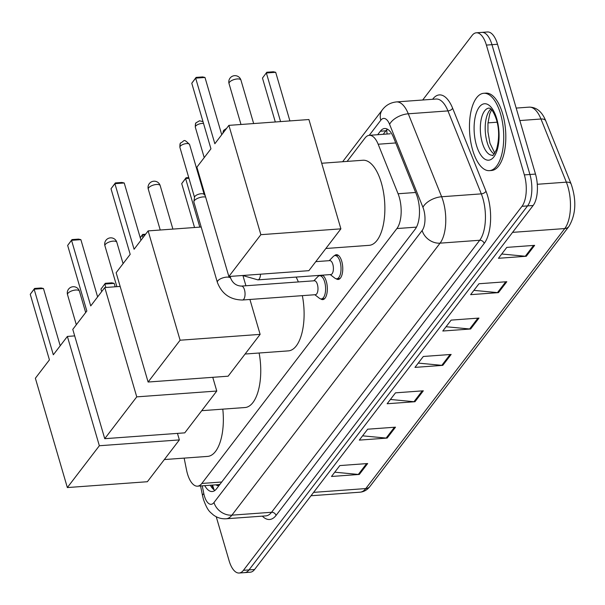 <?xml version="1.0" encoding="UTF-8"?>
<svg xmlns="http://www.w3.org/2000/svg" width="605" height="605" viewBox="0 0 605 605"><rect width="100%" height="100%" fill="white"/><g stroke="black" fill="none" stroke-linecap="round" stroke-linejoin="round"><path stroke-width="0.91" d="M334.474 255.696A12.41 5.422 85.8 0 1 336.38 254.705A12.41 5.422 85.8 0 1 341.734 261.262A12.41 5.422 85.8 0 1 338.18 279.457A12.41 5.422 85.8 0 1 336.153 278.754M319.054 275.842A12.41 5.422 85.8 0 1 319.599 275.366M322.382 275.162A12.41 5.422 85.8 0 1 326.314 281.408A12.41 5.422 85.8 0 1 322.767 299.604A12.41 5.422 85.8 0 1 320.733 298.9M184.147 458.114L186.567 470.145A23.27 10.164 -94.2 0 0 187.482 473.874A23.27 10.164 -94.2 0 0 197.525 486.17A23.27 10.164 -94.2 0 0 201.828 483.455L396.895 228.554A23.27 10.164 -94.2 0 0 398.082 193.759L378.17 144.232A23.27 10.164 -94.2 0 0 369.3 135.323A23.27 10.164 -94.2 0 0 364.996 138.038L347.119 161.406M216.098 484.817A7.759 3.388 -94.2 0 0 219.161 484.681L219.305 484.484A23.27 10.164 85.8 0 1 218.397 484.65L197.525 486.17M219.305 484.484L220.038 484.219M204.77 485.641A23.27 10.164 -94.2 0 0 212.219 491.525A23.27 10.164 -94.2 0 0 216.522 488.81L415.211 229.174A23.27 10.164 -94.2 0 0 416.399 194.371L393.507 137.418A23.27 10.164 -94.2 0 0 384.636 128.51A23.27 10.164 -94.2 0 0 380.333 131.225L377.656 134.718M214.941 490.428A23.27 10.164 85.8 0 1 210.336 485.233M422.683 100.007L472.051 35.498A23.27 10.164 85.8 0 1 476.354 32.791A23.27 10.164 85.8 0 1 486.397 45.088L524.353 174.898A23.27 10.164 85.8 0 1 522.002 206.305L243.437 570.311A23.27 10.164 85.8 0 1 239.134 573.026A23.27 10.164 85.8 0 1 229.098 560.729L216.235 516.738M476.354 32.791L487.494 31.974A23.27 10.164 85.8 0 1 497.529 44.271L535.493 174.089A23.27 10.164 85.8 0 1 533.134 205.496L254.576 569.502L249.003 569.91A23.27 10.164 85.8 0 1 244.707 572.617A23.27 10.164 85.8 0 0 249.003 569.91L527.568 205.897L249.003 569.91L243.437 570.311M535.493 174.089L529.927 174.49A23.27 10.164 85.8 0 1 527.568 205.897A23.27 10.164 85.8 0 0 529.927 174.49L491.963 44.679L529.927 174.49L524.353 174.898M481.92 32.383A23.27 10.164 85.8 0 1 491.963 44.679A23.27 10.164 85.8 0 0 481.92 32.383M383.222 134.31L385.899 130.816A23.27 10.164 85.8 0 1 387.48 129.198M534.639 245.35L506.801 247.385L498.452 258.29L526.289 256.263L534.639 245.35M501.734 254.002L525.299 256.248A6.209 5.006 37.4 0 0 526.289 256.263M506.808 281.718L478.971 283.745L470.622 294.658L498.459 292.623L506.808 281.718M473.904 290.362L497.469 292.616A6.209 5.006 37.4 0 0 498.459 292.623M478.978 318.079L451.141 320.113L442.792 331.018L470.63 328.991L478.978 318.079M446.074 326.73L469.639 328.976A6.209 5.006 37.4 0 0 470.63 328.991M367.666 463.536L339.829 465.57L331.479 476.475L359.317 474.449L367.666 463.536M334.762 472.187L358.326 474.433A6.209 5.006 37.4 0 0 359.317 474.449M395.496 427.175L367.659 429.202L359.31 440.115L387.147 438.08L395.496 427.175M362.592 435.819L386.156 438.073A6.209 5.006 37.4 0 0 387.147 438.08M423.318 390.807L395.488 392.842L387.139 403.747L414.977 401.72L423.318 390.807M390.422 399.459L413.979 401.705A6.209 5.006 37.4 0 0 414.977 401.72M451.148 354.447L423.318 356.474L414.969 367.386L442.799 365.352L451.148 354.447M418.252 363.091L441.809 365.344A6.209 5.006 37.4 0 0 442.799 365.352M254.576 569.502A23.27 10.164 85.8 0 1 250.273 572.209L239.134 573.026M222.791 409.154A42.66 18.634 85.8 0 1 207.606 456.404L164.333 459.558M53.323 354.787L34.145 289.198L30.25 294.295L49.428 359.884L35.377 378.246L67.344 487.562L99.349 445.741L67.382 336.425L53.323 354.787M60.213 345.788L43.469 288.517L34.145 289.198L34.583 288.456L30.25 294.295M67.382 336.425L74.687 335.896M99.349 445.741L179.375 439.911L177.462 433.384M179.375 439.911L147.37 481.724L67.344 487.562M34.583 288.456L41.125 287.98L43.469 288.517M101.678 291.61L100.952 289.137L105.285 283.306L111.827 282.83L114.171 283.367L115.177 286.793M114.171 283.367L104.846 284.048L105.852 287.473M105.285 283.306L100.952 289.137M259.121 353.01A42.66 18.634 85.8 0 1 245.01 407.528L201.737 410.682M90.727 305.918L71.549 240.329L67.654 245.418L86.833 311.008L72.781 329.37L104.741 438.685L136.745 396.865L104.778 287.549L90.727 305.918M97.617 296.911L80.873 239.648L71.549 240.329L71.98 239.588L67.654 245.418M104.778 287.549L120.145 286.43M136.745 396.865L216.771 391.034L212.763 377.316M216.771 391.034L184.767 432.855L104.741 438.685M71.98 239.588L78.521 239.111L80.873 239.648M145.018 234.967L142.251 235.171L142.969 237.644M145.593 234.218L142.682 234.43L140.254 237.78M140.216 237.659L142.682 234.43M302.341 295.648A42.66 18.634 85.8 0 1 288.366 350.877L245.093 354.031M296.102 277.082A42.66 18.634 85.8 0 1 298.363 281.938M134.083 249.26L114.905 183.67L111.01 188.76L130.188 254.35L116.137 272.719L148.104 382.035L180.101 340.214L148.134 230.898L134.083 249.26M140.973 240.253L124.229 182.99L114.905 183.67L115.343 182.929L111.01 188.76M148.134 230.898L201.185 227.026M180.101 340.214L260.127 334.376L249.925 299.467M245.917 285.764L242.991 275.751M260.127 334.376L228.13 376.197L148.104 382.035M115.343 182.929L121.885 182.453L124.229 182.99M194.545 227.51L181.712 183.61L186.045 177.772L185.606 178.513L199.824 227.125M188.949 178.271L185.606 178.513L181.712 183.61M188.745 177.575L186.045 177.772M321.709 163.259L362.917 160.249A42.66 18.634 85.8 0 1 381.332 182.801A42.66 18.634 85.8 0 1 369.126 245.343L325.853 248.496M214.843 143.733L195.665 78.143L191.77 83.233L210.948 148.822L196.89 167.184L228.856 276.5L260.861 234.679L228.894 125.364L214.843 143.733M221.732 134.726L204.989 77.463L195.665 78.143L196.096 77.402L191.77 83.233M228.894 125.364L308.921 119.533L340.887 228.849L308.883 270.669L228.856 276.5M260.861 234.679L340.887 228.849M196.096 77.402L202.637 76.926L204.989 77.463M275.305 121.983L262.472 78.075L266.797 72.245L273.339 71.768L275.691 72.305L289.901 120.917M275.691 72.305L266.366 72.986L280.576 121.597M266.797 72.245L262.472 78.075M500.509 113.778A38.78 16.94 85.8 0 1 489.415 170.64A38.78 16.94 85.8 0 1 472.679 150.146A38.78 16.94 85.8 0 1 483.773 93.283A38.78 16.94 85.8 0 1 500.509 113.778M483.773 93.283L485.86 93.132A38.78 16.94 85.8 0 1 502.596 113.627A38.78 16.94 85.8 0 1 491.502 170.489L489.415 170.64M241.471 286.089L314.396 280.773A6.98 3.048 85.8 0 1 317.406 284.463A6.98 3.048 85.8 0 1 315.409 294.695L242.484 300.012A6.98 3.048 85.8 0 0 243.928 298.983A6.98 3.048 85.8 0 0 244.48 289.78A6.98 3.048 85.8 0 0 241.471 286.089C236.449 285.863 232.88 283.314 230.762 278.444L230.165 276.409M313.821 280.811L317.837 276.651A11.631 5.082 85.8 0 1 319.629 275.721A11.631 5.082 85.8 0 1 324.643 281.87A11.631 5.082 85.8 0 1 321.315 298.93A11.631 5.082 85.8 0 1 319.41 298.265L314.842 294.733M230.762 278.444A6.98 2.775 -16.3 0 0 225.166 277.302A6.98 2.775 -16.3 0 0 217.966 280.652A6.98 2.775 -16.3 0 0 217.8 280.856A6.98 2.775 -16.3 0 0 217.361 282.361L193.91 202.146A6.98 2.775 -16.3 0 1 193.88 201.639A6.98 2.775 -16.3 0 1 194.341 200.648A6.98 2.775 -16.3 0 1 203.114 196.92A6.98 2.775 -16.3 0 1 205.624 197.056M193.88 201.639L194.545 197.132A5.044 2.004 -16.3 0 1 194.886 196.421A5.044 2.004 -16.3 0 1 201.215 193.729A5.044 2.004 -16.3 0 1 204.066 194.349L205.224 195.68M315.787 261.647L329.816 260.626A6.98 3.048 85.8 0 1 332.826 264.317A6.98 3.048 85.8 0 1 330.829 274.549L257.904 279.865A6.98 3.048 85.8 0 0 259.348 278.837A6.98 3.048 85.8 0 0 260.475 274.194M329.241 260.664L333.257 256.512A11.631 5.082 85.8 0 1 335.041 255.575A11.631 5.082 85.8 0 1 340.063 261.723A11.631 5.082 85.8 0 1 336.735 278.784A11.631 5.082 85.8 0 1 334.83 278.126L330.254 274.594M219.161 484.681A23.27 18.778 37.4 0 0 219.305 485.172M386.814 129.772A23.27 18.778 37.4 0 0 387.155 134.023M221.725 482.011L201.828 483.455M395.73 142.946L378.17 144.232M415.643 192.481L398.082 193.759M416.49 227.125L396.895 228.554M202.244 485.823L203.817 493.635A15.511 6.776 -94.2 0 0 204.429 496.115A15.511 6.776 -94.2 0 0 213.988 502.513L422.146 230.505A15.511 6.776 -94.2 0 0 423.712 209.564A15.511 6.776 -94.2 0 0 422.933 207.303L389.59 124.343A15.511 6.776 -94.2 0 0 380.81 120.213L369.239 135.331M389.59 124.343A15.511 8.243 158.1 0 1 408.292 113.793L441.642 196.754A31.029 13.552 85.8 0 1 443.2 201.276A31.029 13.552 85.8 0 1 440.062 243.157L231.904 515.158A31.029 13.552 85.8 0 1 226.164 518.772L265.829 515.883A31.029 13.552 -94.2 0 0 271.569 512.269L479.72 240.261A31.029 13.552 -94.2 0 0 482.866 198.387A31.029 13.552 -94.2 0 0 481.308 193.865L447.957 110.904A31.029 13.552 -94.2 0 0 436.129 99.031L396.464 101.92A31.029 13.552 85.8 0 1 408.292 113.793L447.957 110.904A3.88 2.057 -21.9 0 0 452.638 108.265L485.981 191.225A34.901 15.246 85.8 0 1 484.204 243.422L276.046 515.43A3.88 3.131 37.4 0 0 271.569 512.269L231.904 515.158A15.511 12.523 -142.6 0 1 213.988 502.513M485.981 191.225A3.88 2.057 -21.9 0 1 481.308 193.865L441.642 196.754A15.511 8.243 158.1 0 0 422.933 207.303M276.046 515.43A34.901 15.246 85.8 0 1 262.343 516.133M432.636 99.281L432.87 98.97A34.901 15.246 85.8 0 1 452.638 108.265M522.002 206.305L533.134 205.496M486.397 45.088L497.529 44.271M422.146 230.505A15.511 12.523 -142.6 0 0 440.062 243.157L479.72 240.261A3.88 3.131 37.4 0 1 484.204 243.422M380.81 120.213A15.511 12.523 -142.6 0 1 382.405 109.77L342.642 161.732M203.817 493.635A15.511 3.895 168.6 0 0 202.531 495.684L200.565 485.951M212.627 488.522L211.939 485.119M385.899 130.816L380.333 131.225M545.77 120.887L571.15 184.041A7.759 4.122 158.1 0 0 566.348 182.165L540.968 119.011A31.029 13.552 -94.2 0 0 529.133 107.138C536.522 107.115 542.065 111.698 545.77 120.887A7.759 4.122 158.1 0 0 540.968 119.011L519.839 120.554M571.15 184.041C576.678 200.361 575.937 214.495 568.927 226.444A7.759 6.262 -142.6 0 1 564.767 228.561A31.029 13.552 -94.2 0 0 566.348 182.165L537.278 184.283M313.594 492.372L365.791 488.568A7.759 6.262 37.4 0 0 369.95 486.45C367.273 489.914 363.976 491.827 360.058 492.183A31.029 13.552 -94.2 0 0 365.791 488.568L564.767 228.561L512.571 232.365M497.113 122.21L487.993 122.875M450.09 354.522L441.809 365.344M422.26 390.883L413.979 401.705M394.437 427.251L386.156 438.073M366.607 463.619L358.326 474.433M477.92 318.154L469.639 328.976M505.75 281.794L497.469 292.616M533.58 245.426L525.299 256.248M67.911 293.327A6.209 2.465 163.7 0 0 67.526 294.665A6.209 6.209 0 0 1 74.619 286.823A6.209 6.209 0 0 1 79.437 291.179A6.209 2.465 163.7 0 0 75.708 290.014A6.209 2.465 163.7 0 0 67.911 293.327M105.315 244.458A6.209 2.465 163.7 0 0 104.922 245.789A6.209 6.209 0 0 1 112.016 237.946A6.209 6.209 0 0 1 116.833 242.31A6.209 2.465 163.7 0 0 113.105 241.138A6.209 2.465 163.7 0 0 105.315 244.458M148.671 187.8A6.209 2.465 163.7 0 0 148.286 189.138A6.209 6.209 0 0 1 155.372 181.296A6.209 6.209 0 0 1 160.196 185.652A6.209 2.465 163.7 0 0 156.461 184.487A6.209 2.465 163.7 0 0 148.671 187.8M229.431 82.272A6.209 2.465 163.7 0 0 229.038 83.603A6.209 6.209 0 0 1 236.131 75.761A6.209 6.209 0 0 1 240.949 80.125A6.209 2.465 163.7 0 0 237.22 78.953A6.209 2.465 163.7 0 0 229.431 82.272M492.485 155.235A23.64 10.323 85.8 0 1 482.283 142.742A23.64 10.323 85.8 0 1 489.052 108.083L489.8 108.28C489.778 108.355 492.75 108.673 496.455 119.699C499.291 129.001 499.337 138.893 496.569 149.375C493.854 154.57 492.493 156.529 492.485 155.235M496.743 118.701A28.299 12.357 85.8 0 1 493.884 156.884A28.299 12.357 85.8 0 1 476.438 145.23A28.299 12.357 85.8 0 1 479.304 107.04A28.299 12.357 85.8 0 1 496.743 118.701M494.164 154.003A23.64 10.323 85.8 0 1 487.154 142.387A23.64 10.323 85.8 0 1 490.882 109.059M189.584 144.527C183.005 137.963 184.888 141.025 180.744 142.878C180.108 142.992 179.829 144.482 179.904 147.355A5.044 2.004 -16.3 0 1 180.222 146.274A5.044 2.004 -16.3 0 1 185.387 143.733A5.044 2.004 -16.3 0 1 189.584 144.527L204.195 194.5M180.744 142.878A5.044 4.069 37.4 0 0 180.222 146.274M202.993 121.628L199.529 120.796L196.156 122.732C195.528 122.845 195.249 124.343 195.324 127.209A5.044 2.004 -16.3 0 1 195.634 126.127A5.044 2.004 -16.3 0 1 203.537 123.48M196.156 122.732A5.044 4.069 37.4 0 0 195.634 126.127M222.761 133.38L223.797 130.226A5.044 4.069 37.4 0 0 223.132 132.903M212.537 485.074L214.102 489.884M390.233 133.796L369.3 135.323M202.531 495.684L203.454 499.458C207.848 511.543 209.988 511.754 213.225 514.855C217.082 517.736 221.392 519.045 226.164 518.772M396.464 101.92C390.573 102.555 385.892 105.172 382.405 109.77M568.927 226.444L369.95 486.45M529.133 107.138L516.194 108.083M360.058 492.183L311.008 495.76M76.321 324.741L67.526 294.665M85.676 312.52L79.437 291.179M116.878 286.672L104.922 245.789M123.08 263.644L116.833 242.31M160.234 230.013L148.286 189.138M172.894 229.091L160.196 185.652M240.994 124.486L229.038 83.603M253.654 123.564L240.949 80.125M491.623 109.807L489.785 113.732L487.963 123.239L487.955 131.905L489.952 143.264L494.784 153.156M217.361 282.361C221.823 293.939 230.195 299.823 242.484 300.012M321.315 298.93L324.59 298.688M319.629 275.721L322.896 275.487M179.904 147.355L194.515 197.328M242.613 275.502L257.904 279.865M336.735 278.784L340.01 278.55M335.041 255.575L338.316 255.34M195.324 127.209L204.218 157.618M226.573 128.404L223.797 130.226"/></g></svg>
